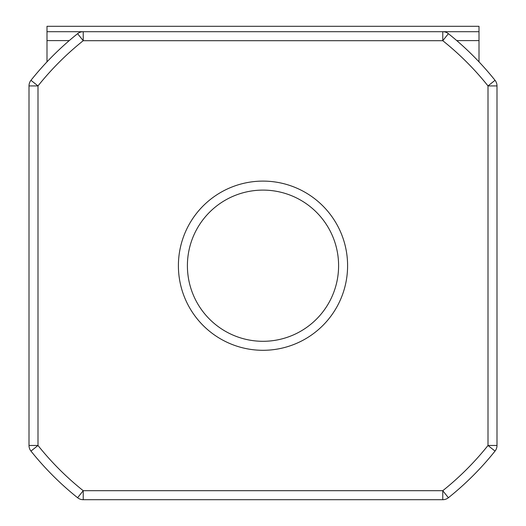 <?xml version="1.0" encoding="UTF-8"?>
<svg xmlns="http://www.w3.org/2000/svg" width="526" height="526" viewBox="0 0 526 526"><rect width="100%" height="100%" fill="white"/><g stroke="black" fill="none" stroke-linecap="round" stroke-linejoin="round"><path stroke-width="0.79" d="M46.998 61.858L46.998 40.607L69.248 40.607M46.998 31.698L442.774 31.698L442.774 40.699L448.395 33.671A9.001 9.001 0 0 0 442.774 31.698L479.002 31.698L479.002 26.3L46.998 26.3L46.998 40.607M479.002 31.698L479.002 61.858M83.226 499.7L83.226 490.699L77.605 497.734A9.001 9.001 0 0 0 83.226 499.7L442.774 499.7A9.001 9.001 0 0 0 448.395 497.734L442.774 490.699L442.774 499.7A9.001 9.001 0 0 0 448.395 497.734A296.999 296.999 0 0 0 495.032 451.091A9.001 9.001 0 0 0 496.998 445.476L488.003 445.476L495.032 451.091M83.226 31.698A9.001 9.001 0 0 0 77.605 33.671A9.001 9.001 0 0 1 83.226 31.698L83.226 40.699A287.998 287.998 0 0 0 37.997 85.922L37.997 445.476L29.002 445.476L29.002 85.922A9.001 9.001 0 0 1 30.968 80.307A9.001 9.001 0 0 0 29.002 85.922L37.997 85.922L30.968 80.307A296.999 296.999 0 0 1 77.605 33.671L83.226 40.699L442.774 40.699A287.998 287.998 0 0 1 488.003 85.922L496.998 85.922L496.998 445.476M29.002 445.476A9.001 9.001 0 0 0 30.968 451.091L37.997 445.476A287.998 287.998 0 0 0 83.226 490.699L442.774 490.699A287.998 287.998 0 0 0 488.003 445.476L488.003 85.922L495.032 80.307A9.001 9.001 0 0 1 496.998 85.922A9.001 9.001 0 0 0 495.032 80.307A296.999 296.999 0 0 0 448.395 33.671M77.605 497.734A296.999 296.999 0 0 1 30.968 451.091M187.401 265.702A75.599 75.599 0 0 1 263 190.103A75.599 75.599 0 0 1 338.599 265.702A75.599 75.599 0 0 1 263 341.302A75.599 75.599 0 0 1 187.401 265.702A75.599 75.599 0 0 1 263 190.103A75.599 75.599 0 0 1 338.599 265.702A75.599 75.599 0 0 1 263 341.302A75.599 75.599 0 0 1 187.401 265.702M456.752 40.607L479.002 40.607M178.399 265.702A84.601 84.601 0 0 1 305.297 192.437A84.601 84.601 0 0 1 305.297 338.968A84.601 84.601 0 0 1 178.399 265.702"/></g></svg>
